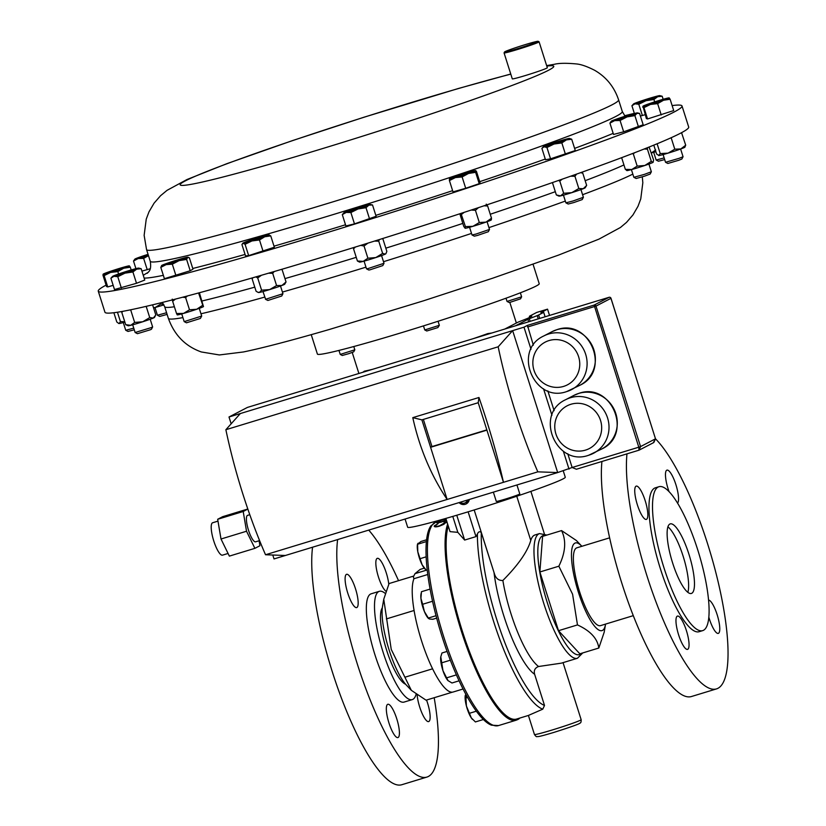 <?xml version="1.0" encoding="UTF-8"?>
<svg xmlns="http://www.w3.org/2000/svg" width="826" height="826" viewBox="0 0 826 826"><rect width="100%" height="100%" fill="white"/><g stroke="black" fill="none" stroke-linecap="round" stroke-linejoin="round"><path stroke-width="1.24" d="M388.767 584.199A17.398 4.347 73.1 0 0 386.289 572.934A17.398 4.347 73.1 0 0 377.306 558.335A17.398 4.347 73.1 0 0 378.453 577.002A17.398 4.347 73.1 0 0 385.897 591.179M355.552 588.917A17.398 4.347 73.1 0 0 346.579 574.307A17.398 4.347 73.1 0 0 347.725 592.985A17.398 4.347 73.1 0 0 356.708 607.585A17.398 4.347 73.1 0 0 355.552 588.917M396.79 718.888A17.398 4.347 73.1 0 0 387.807 704.289A17.398 4.347 73.1 0 0 388.953 722.957A17.398 4.347 73.1 0 0 397.936 737.566A17.398 4.347 73.1 0 0 396.79 718.888M417.161 695.182A17.398 4.347 73.1 0 0 419.691 706.984A17.398 4.347 73.1 0 0 428.673 721.583A17.398 4.347 73.1 0 0 427.517 702.905A17.398 4.347 73.1 0 0 426.536 700.045M708.863 617.259A17.398 4.347 73.1 0 0 709.327 618.788A17.398 4.347 73.1 0 0 718.31 633.387A17.398 4.347 73.1 0 0 717.154 614.72A17.398 4.347 73.1 0 0 708.584 600.068M678.59 634.771A17.398 4.347 73.1 0 0 687.573 649.37A17.398 4.347 73.1 0 0 686.427 630.692A17.398 4.347 73.1 0 0 677.444 616.093A17.398 4.347 73.1 0 0 678.59 634.771M637.362 504.789A17.398 4.347 73.1 0 0 646.345 519.399A17.398 4.347 73.1 0 0 645.199 500.721A17.398 4.347 73.1 0 0 636.216 486.122A17.398 4.347 73.1 0 0 637.362 504.789M677.537 503.148A17.398 4.347 73.1 0 0 675.926 484.738A17.398 4.347 73.1 0 0 666.943 470.139A17.398 4.347 73.1 0 0 668.089 488.816A17.398 4.347 73.1 0 0 669.091 491.718M667.904 526.823A36.354 9.076 -106.9 0 1 683.133 556.208A36.354 9.076 -106.9 0 1 687.841 592.314M672.612 562.929A36.354 9.076 73.1 0 0 691.393 593.45A36.354 9.076 73.1 0 0 688.987 554.422A36.354 9.076 73.1 0 0 670.206 523.901A36.354 9.076 73.1 0 0 672.612 562.929M505.223 52.007A17.635 0.795 -17.6 0 0 524.231 46.566A17.635 0.795 -17.6 0 0 538.139 41.3A17.635 0.795 -17.6 0 0 537.489 41.321A17.635 0.795 -17.6 0 0 519.224 46.514A17.635 0.795 -17.6 0 0 504.552 51.955A17.635 0.795 -17.6 0 0 505.223 52.007M538.139 41.3L539.058 41.775A18.368 0.826 162.4 0 1 539.089 41.806A18.368 0.826 162.4 0 1 524.19 47.392A18.368 0.826 162.4 0 1 504.769 52.926A18.368 0.826 162.4 0 1 504.066 52.916A18.368 0.826 162.4 0 1 504.066 52.874L504.552 51.955M539.089 41.806L547.318 67.742A18.368 0.826 162.4 0 1 532.419 73.328A18.368 0.826 162.4 0 1 512.998 78.862A18.368 0.826 162.4 0 1 512.285 78.852L504.066 52.916M601.927 461.476A134.979 33.711 73.1 0 0 621.823 583.187A134.979 33.711 73.1 0 0 691.527 696.504L716.576 688.874A134.979 33.711 73.1 0 0 707.645 543.952A134.979 33.711 73.1 0 0 655.576 438.905M626.975 453.846A134.979 33.711 73.1 0 0 646.872 575.557A134.979 33.711 73.1 0 0 716.576 688.874M658.89 486.731L655.359 487.815A75.207 18.781 73.1 0 0 660.325 568.556A75.207 18.781 73.1 0 0 699.168 631.694L702.709 630.62A75.207 18.781 73.1 0 0 697.733 549.868A75.207 18.781 73.1 0 0 658.89 486.731A75.207 18.781 73.1 0 0 663.867 567.483A75.207 18.781 73.1 0 0 702.709 630.62M609.609 537.84L576.827 547.824A40.66 10.16 73.1 0 0 579.594 591.746A40.66 10.16 73.1 0 0 600.512 625.633L633.305 615.649M405.587 684.217A40.66 10.16 -106.9 0 1 386.713 650.475A40.66 10.16 -106.9 0 1 382.324 607.822M416.056 694.408A56.591 14.135 -106.9 0 1 412.277 699.591A56.591 14.135 -106.9 0 1 383.047 652.086A56.591 14.135 -106.9 0 1 379.31 591.323A56.591 14.135 -106.9 0 1 385.164 593.378M412.277 699.591L404.1 702.079A56.591 14.135 -106.9 0 1 374.88 654.574A56.591 14.135 -106.9 0 1 371.142 593.811L379.31 591.323M434.187 697.722A134.979 33.711 -106.9 0 1 426.939 777.07A134.979 33.711 -106.9 0 1 357.235 663.753A134.979 33.711 -106.9 0 1 337.627 539.574M426.939 777.07L401.89 784.7A134.979 33.711 -106.9 0 1 332.176 671.373A134.979 33.711 -106.9 0 1 312.569 547.204M383.749 599.242L382.5 606.552A45.936 11.471 73.1 0 0 389.036 649.742A45.936 11.471 73.1 0 0 406.444 685.177L411.338 690.33L391.235 649.422L383.749 599.242L389.067 583.559L413.795 576.032M463.076 688.987L453.113 692.023A61.238 15.291 -106.9 0 1 432.587 668.802A61.238 15.291 -106.9 0 1 421.487 640.604A61.238 15.291 -106.9 0 1 414.084 610.486A61.238 15.291 -106.9 0 1 413.929 578.727L427.734 574.514M424.285 568.154L420.166 569.413L414.993 573.657L426.247 570.229L424.554 568.453A13.763 3.438 73.1 0 1 422.127 564.778L417.791 551.789L417.595 544.251L420.888 541.515L426.546 539.791M435.488 525.491C435.199 526.482 436.531 526.596 439.484 525.821L445.1 522.548L443.934 521.856L444.78 521.392L446.267 522.187L443.521 524.458L439.256 526.245C435.612 527.184 433.97 527.05 434.331 525.821L438.121 523.622L435.488 525.491L435.601 526.358L436.964 526.781M445.266 522.992L445.173 522.146L444.44 523.901M434.259 526.369L435.849 525.037M440.33 520.793L436.83 522.393L440.361 520.886M437.986 522.053C437.553 522.651 438.802 522.548 441.745 521.733L446.319 519.915M445.803 520.421L441.466 522.022C437.842 523.013 436.293 523.137 436.83 522.393L436.665 522.703M445.968 518.8L442.395 519.977A106.564 26.618 73.1 0 0 442.147 520.112L436.458 521.691A106.564 26.618 73.1 0 0 443.51 636.103A106.564 26.618 73.1 0 0 498.532 725.569L491.563 725.197A106.007 26.473 73.1 0 1 442.044 636.516A106.007 26.473 73.1 0 1 430.873 525.883L436.458 521.691M440.434 520.494L440.485 521.01M519.905 718.031A106.471 26.587 -106.9 0 1 518.511 719.136A106.471 26.587 -106.9 0 1 461.91 630.496A106.471 26.587 -106.9 0 1 447.981 525.15M605.551 624.095A45.812 11.44 -106.9 0 1 605.499 624.446A45.812 11.44 -106.9 0 1 578.355 592.087A45.812 11.44 -106.9 0 1 581.618 546.038A45.812 11.44 -106.9 0 1 581.865 546.296M581.618 546.038L576.393 540.524L561.566 530.591C566.471 540.669 565.562 552.532 558.851 566.202L572.583 594.214L577.477 624.921C590.383 630.837 597.497 638.539 598.819 648.028L604.178 632.241L605.499 624.446M534.453 734.5A24.501 1.105 -17.6 0 0 552.284 729.967A24.501 1.105 -17.6 0 0 581.153 719.694C581.225 721.831 580.874 722.936 580.1 723.008C579.862 723.803 571.096 726.942 553.802 732.435C536.528 737.566 538.376 736.451 537.003 736.585C536.57 736.998 535.723 736.307 534.453 734.5L528.403 715.44L542.754 709.173L544.51 705.445L534.618 674.274C533.648 670.464 534.969 667.873 538.583 666.51L561.412 663.144L577.467 658.25A65.161 16.272 -106.9 0 1 543.818 603.548A65.161 16.272 -106.9 0 1 539.512 533.586L534.969 534.969A65.161 16.272 73.1 0 0 530.767 540.421C527.566 551.603 518.274 564.953 502.869 580.471C498.646 580.678 495.837 578.437 494.413 573.74L481.31 532.615C479.761 531.149 478.46 531.603 477.418 533.978L475.983 536.611L464.635 540.07L457.831 532.347L450.036 531.634L445.844 518.429M528.403 715.45L516.632 719.033A105.583 26.37 -106.9 0 1 462.106 630.393A105.583 26.37 -106.9 0 1 448.26 526.028M439.339 325.32L437.873 327.581L426.794 330.999L424.76 329.946L439.339 325.32L438.059 321.262M338.959 350.41L340.24 354.416L354.819 349.79L353.786 346.528M340.24 354.416L342.263 355.469L348.82 353.652L353.755 351.814L354.819 349.79M506.008 298.207L507.04 301.428L521.619 296.802L520.359 292.807M507.04 301.428L509.064 302.481L510.282 302.254L520.566 298.826L521.619 296.802M311.237 334.654L317.39 354.065A116.363 5.224 -17.6 0 0 374.663 340.663A116.363 5.224 -17.6 0 0 485.998 305.31A116.363 5.224 -17.6 0 0 539.223 283.7L533.059 264.289M222.69 555.072A16.933 4.233 -106.9 0 1 222.504 555.155A16.933 4.233 -106.9 0 1 213.645 540.565A16.933 4.233 -106.9 0 1 212.458 522.827A16.933 4.233 -106.9 0 1 212.643 522.755A16.933 4.233 -106.9 0 1 212.829 522.713M255.781 541.753A13.825 3.449 -106.9 0 1 255.637 541.815A13.825 3.449 -106.9 0 1 248.399 529.9A13.825 3.449 -106.9 0 1 247.428 515.424A13.825 3.449 -106.9 0 1 247.583 515.362A13.825 3.449 -106.9 0 1 247.738 515.331M516.942 484.976L519.791 493.948A12.328 0.558 162.4 0 1 505.264 499.11A12.328 0.558 162.4 0 1 496.292 501.403L493.359 492.151M469.56 227.274L472.018 234.987L475.983 234.068L489.508 229.432L487.082 221.719M472.018 234.987L474.31 236.164L477.49 235.431L488.321 231.714L489.508 229.432M132.687 324.804L135.134 332.506L151.22 327.623L152.634 326.931L150.198 319.239M135.134 332.506L137.426 333.683L150.311 329.78L151.447 329.244L152.634 326.951M364.06 261.14L366.496 268.822L368.035 268.574L384.007 263.287L381.571 255.585M366.517 268.842L368.799 270.019L370.017 269.813L382.82 265.58L384.007 263.287M123.291 322.553L125.738 330.266L133.74 328.139M125.738 330.266L128.03 331.443L134.266 329.791M663.102 154.576L665.549 162.288L679.251 158.282L683.05 156.734L680.614 149.021M665.549 162.288L667.842 163.465L678.817 160.254L681.863 159.026L683.05 156.734M154.978 307.53L157.436 315.233L166.584 312.744M157.436 315.233L159.728 316.41L167.11 314.407M631.405 169.609L633.852 177.311L644.414 174.369L651.353 171.767L648.916 164.054M633.852 177.311L636.144 178.499L644.61 176.134L650.165 174.049L651.353 171.767M262.988 291.557L265.621 299.27L282.936 293.715L280.499 286.002M265.445 299.26L267.872 300.457L281.749 295.997L282.936 293.715M563.446 195.142L565.893 202.845L573.038 200.986L583.393 197.29L580.957 189.577M565.893 202.845L568.185 204.022L573.905 202.535L582.206 199.582L583.393 197.29M201.689 316.069L200.388 318.444L186.48 322.801L184.198 321.624L201.689 316.069L199.252 308.356M98.263 291.155L104.943 312.218A306.209 13.763 -17.6 0 0 256.814 276.607A306.209 13.763 -17.6 0 0 688.698 127.039L682.018 105.976A306.209 13.763 162.4 0 1 433.681 199.056A306.209 13.763 162.4 0 1 110.023 291.289A306.209 13.763 162.4 0 1 98.263 291.155A306.209 13.763 162.4 0 1 106.11 285.135M672.137 105.583A306.209 13.763 162.4 0 1 682.018 105.976M405.06 519.038L407.662 527.225A82.672 3.717 -17.6 0 0 467.857 511.903A82.672 3.717 -17.6 0 0 565.273 477.232L563.26 470.872M372.722 369.274A82.672 3.717 162.4 0 1 364.39 371.163L362.831 372.278M491.821 333.002L487.774 333.59A82.672 3.717 162.4 0 1 473.453 338.598M469.509 499.42L466.205 503.912A6.123 5.927 -117.5 0 0 469.282 499.482M624.642 115.743A306.209 13.763 162.4 0 1 634.337 113.368M645.147 114.711L640.398 116.012M476.426 171.323L480.02 182.66L479.214 183.661L465.709 188.276L453.009 191.89L449.416 180.553L455.394 177.58A13.763 0.619 162.4 0 1 449.437 178.881A13.763 0.619 162.4 0 1 449.447 178.881A13.763 0.619 162.4 0 1 456.592 176.072A13.763 0.619 162.4 0 1 469.695 171.963A13.763 0.619 162.4 0 1 475.611 170.579A13.763 0.619 162.4 0 1 475.652 170.662A13.763 0.619 162.4 0 1 468.497 173.47L475.621 172.324L475.652 170.662L476.426 171.323L475.652 170.662M112.573 276.4A13.763 0.619 -17.6 0 1 114.659 275.419A13.763 0.619 162.4 0 1 126.357 271.424A13.763 0.619 162.4 0 1 137.364 268.295A13.763 0.619 162.4 0 1 138.737 268.099A13.763 0.619 162.4 0 1 136.672 269.162L141.174 268.718L144.767 280.045L136.507 283.287L114.504 289.544L110.901 278.217L113.967 276.287L117.777 276.71L124.974 273.158A13.763 0.619 162.4 0 1 113.967 276.287A13.763 0.619 -17.6 0 1 112.573 276.4L110.901 278.217M372.516 204.962L376.119 216.288L354.478 223.877L345.898 225.973L342.305 214.636L346.218 212.427A13.763 0.619 162.4 0 1 343.946 212.736A13.763 0.619 162.4 0 1 345.196 212.096A13.763 0.619 162.4 0 1 356.016 208.307A13.763 0.619 162.4 0 1 367.859 204.838A13.763 0.619 162.4 0 1 370.11 204.435A13.763 0.619 162.4 0 1 368.881 205.158A13.763 0.619 162.4 0 1 358.061 208.957L365.99 207.708L368.881 205.158L372.516 204.962L370.11 204.435M113.162 285.342L107.741 286.932L106.564 286.56L102.971 275.223L103.188 274.242L104.148 275.595L110.612 272.425A13.763 0.619 162.4 0 1 103.188 274.242A13.763 0.619 -17.6 0 1 103.178 274.149L103.064 274.273M670.123 99.244L669.163 97.881A13.763 0.619 -17.6 0 1 663.505 100.256A13.763 0.619 162.4 0 1 650.423 104.448L657.63 103.622L663.505 100.256L670.123 99.244L673.717 110.57L647.553 118.954L646.366 118.583L643 106.265A13.763 0.619 162.4 0 1 642.979 106.182A13.763 0.619 162.4 0 1 648.647 103.89A13.763 0.619 162.4 0 1 661.74 99.698A13.763 0.619 162.4 0 1 669.143 97.881A13.763 0.619 162.4 0 1 669.163 97.881L668.946 98.862M150.218 268.749L141.927 271.114M639.582 113.43L643.175 124.757L623.661 131.809L613.522 134.452L609.929 123.126L614.627 120.627A13.763 0.619 162.4 0 1 611.292 121.205A13.763 0.619 162.4 0 1 611.901 120.854A13.763 0.619 162.4 0 1 621.658 117.333A13.763 0.619 162.4 0 1 634.141 113.585A13.763 0.619 162.4 0 1 637.455 112.904A13.763 0.619 162.4 0 1 636.867 113.358L639.582 113.43L637.455 112.904M270.752 235.895L274.346 247.222L248.667 255.626L245.529 255.884L241.935 244.558L243.133 243.247A13.763 0.619 162.4 0 1 242.875 243.154A13.763 0.619 162.4 0 1 247.191 241.347A13.763 0.619 162.4 0 1 260.035 237.155A13.763 0.619 162.4 0 1 268.811 234.852A13.763 0.619 162.4 0 1 269.039 234.852A13.763 0.619 162.4 0 1 264.743 236.752A13.763 0.619 162.4 0 1 251.909 240.955L259.488 239.963L264.743 236.752L270.752 235.895L268.811 234.852M571.695 139.222L575.288 150.559L550.539 158.819L545.49 159.717L541.897 148.381L543.332 146.739A13.763 0.619 162.4 0 1 546.451 145.366A13.763 0.619 162.4 0 1 558.82 141.236A13.763 0.619 162.4 0 1 568.794 138.5A13.763 0.619 162.4 0 1 569.496 138.438A13.763 0.619 162.4 0 1 566.399 139.893L571.695 139.222L569.496 138.438M161.628 265.518A13.763 0.619 -17.6 0 1 161.824 265.373A13.763 0.619 162.4 0 1 170.352 262.183A13.763 0.619 162.4 0 1 183.248 258.218A13.763 0.619 162.4 0 1 187.791 257.216A13.763 0.619 162.4 0 1 187.626 257.444L189.381 257.805L192.974 269.142L190.207 270.752L164.405 278.682L160.802 267.356L166.191 264.599L172.324 264.196L179.097 260.634A13.763 0.619 162.4 0 1 166.191 264.599A13.763 0.619 -17.6 0 1 161.628 265.518L161.545 265.6M635.679 102.961A13.763 0.619 162.4 0 1 647.377 98.965A13.763 0.619 162.4 0 1 658.384 95.837A13.763 0.619 -17.6 0 1 659.747 95.63L662.184 96.25L657.682 96.704A13.763 0.619 162.4 0 1 645.994 100.7A13.763 0.619 162.4 0 1 634.987 103.828A13.763 0.619 162.4 0 1 633.583 103.931A13.763 0.619 162.4 0 1 635.679 102.961M633.583 103.931L631.921 105.749L634.987 103.828L638.797 104.241L645.994 100.7L653.924 99.492L657.682 96.704A13.763 0.619 -17.6 0 0 659.747 95.63M663.154 99.285L662.184 96.25M654.677 101.866L653.924 99.492M642.391 115.578L638.797 104.241M634.389 113.523L631.921 105.749M455.394 177.58A13.763 0.619 -17.6 0 0 468.497 173.47L462.116 176.94L455.394 177.58M449.447 178.881L449.416 180.553M479.214 183.661L475.621 172.324M465.709 188.276L462.116 176.94M136.672 269.162A13.763 0.619 162.4 0 1 124.974 273.158L132.914 271.96L136.672 269.162M141.174 268.718L138.737 268.099M121.37 288.037L117.777 276.71M136.507 283.287L132.914 271.96M346.218 212.427A13.763 0.619 -17.6 0 0 358.061 208.957L350.885 212.54L346.218 212.427M343.946 212.736L342.305 214.636M369.583 219.035L365.99 207.708M354.478 223.877L350.885 212.54M123.694 268.233A13.763 0.619 162.4 0 1 110.612 272.425L117.819 271.599L123.694 268.233L130.312 267.211L129.352 265.858A13.763 0.619 162.4 0 1 123.694 268.233M103.178 274.149A13.763 0.619 -17.6 0 1 108.846 271.868A13.763 0.619 162.4 0 1 121.928 267.676A13.763 0.619 162.4 0 1 129.341 265.858A13.763 0.619 162.4 0 1 129.352 265.858L129.135 266.839M102.971 275.223L103.188 274.242M107.741 286.932L104.148 275.595M118.583 273.984L117.819 271.599M131.189 269.957L130.312 267.211M650.423 104.448A13.763 0.619 162.4 0 1 643 106.265L643.96 107.628L650.423 104.448M642.773 107.246L643 106.265M661.223 114.948L657.63 103.622M647.553 118.954L643.96 107.628M148.432 255.523A13.763 0.619 162.4 0 1 138.21 258.538A13.763 0.619 162.4 0 1 134.865 259.127A13.763 0.619 162.4 0 1 135.485 258.765A13.763 0.619 -17.6 0 1 145.242 255.244A13.763 0.619 162.4 0 1 148.06 254.346M134.865 259.127L133.513 261.037L138.21 258.538L143.641 258.393L148.474 255.647M135.918 268.646L133.513 261.037M147.245 269.72L143.641 258.393M627.11 116.879A13.763 0.619 162.4 0 1 614.627 120.627L620.068 120.472L627.11 116.879A13.763 0.619 -17.6 0 0 636.867 113.358L634.895 115.619L627.11 116.879M611.292 121.205L609.929 123.126M638.488 126.956L634.895 115.619M623.661 131.809L620.068 120.472M243.133 243.247A13.763 0.619 -17.6 0 0 251.909 240.955L245.074 244.289L243.133 243.247L242.462 243.608L242.875 243.154M263.081 251.29L259.488 239.963M248.667 255.626L245.074 244.289M541.897 148.381L544.055 146.76L546.946 147.493L554.029 144.034A13.763 0.619 162.4 0 1 544.055 146.76A13.763 0.619 162.4 0 1 543.332 146.739M554.029 144.034A13.763 0.619 -17.6 0 0 566.399 139.893L561.845 142.908L554.029 144.034M565.438 154.245L561.845 142.908M550.539 158.819L546.946 147.493M187.626 257.444A13.763 0.619 162.4 0 1 179.097 260.634L186.614 259.416L187.626 257.444L188.4 257.34L187.791 257.216M161.824 265.373L160.802 267.356M175.917 275.523L172.324 264.196M190.207 270.752L186.614 259.416M187.409 295.966L185.623 297.566L189.495 309.791L196.691 309.265L202.773 305.228L203.475 306.57A13.763 0.619 162.4 0 1 196.691 309.265A13.763 0.619 162.4 0 1 183.568 313.405A13.763 0.619 162.4 0 1 177.26 314.882L177.198 314.861M203.475 306.57L199.386 292.755M189.495 309.791L183.568 313.405L176.527 313.508L177.239 314.84M198.581 292.972L202.773 305.228M185.623 297.566L182.66 297.226M175.411 299.115L172.655 301.284L176.527 313.508M172.252 299.115L172.655 301.284M585.18 187.791A13.763 0.619 162.4 0 1 583.29 188.7A13.763 0.619 162.4 0 1 571.798 192.654A13.763 0.619 162.4 0 1 560.565 195.876A13.763 0.619 162.4 0 1 558.965 196.113L556.352 194.957L560.565 195.876L563.662 193.294L571.798 192.654L578.82 188.514L583.29 188.7L586.656 185.385L585.18 187.791M581.215 172.458L582.774 173.171L586.656 185.385M552.48 182.732L556.352 194.957M558.479 180.481L559.791 181.07L563.662 193.294M582.774 173.171L580.606 172.675M576.62 174.09L574.937 176.289L578.82 188.514M559.791 181.07L562.279 179.149M570.652 176.206L574.937 176.289M281.852 285.507A13.763 0.619 162.4 0 1 269.627 289.606A13.763 0.619 162.4 0 1 259.385 292.445A13.763 0.619 162.4 0 1 258.507 292.528L257.691 292.187L259.385 292.445L261.584 290.174L269.627 289.606L276.565 285.548L281.852 285.507L286.033 281.965L284.722 284.216A13.763 0.619 162.4 0 1 281.852 285.507M252.642 278.145L252.188 279.002L256.07 291.217L257.691 292.187M274.211 271.537L272.694 273.323L276.565 285.548M281.098 269.513L282.151 269.741L286.033 281.965M282.151 269.741L281.604 269.359M272.694 273.323L268.574 273.189M261.47 275.254L257.712 277.949L261.584 290.174M255.833 276.896L257.712 277.949M649.091 147.049L653.583 159.903L653.139 162.268A13.763 0.619 162.4 0 1 653.139 162.268A13.763 0.619 162.4 0 1 652.994 162.381A13.763 0.619 162.4 0 1 644.796 165.489A13.763 0.619 162.4 0 1 631.828 169.495A13.763 0.619 162.4 0 1 626.924 170.579L626.521 170.404M627.048 170.404L625.354 169.382L631.828 169.495L637.187 166.109L644.796 165.489L651.301 161.369L652.994 162.381M621.637 157.683L625.354 169.382M632.22 153.657L633.305 153.884L637.187 166.109M647.553 147.658L647.419 149.145L651.301 161.369M633.305 153.884L634.616 152.738M644.177 149L647.419 149.145M163.92 304.856A13.763 0.619 162.4 0 1 155.402 307.406A13.763 0.619 162.4 0 1 153.564 307.902M153.512 307.737L155.402 307.406L160.771 304.02L163.548 304.175M160.42 302.925L160.771 304.02M685.219 146.615L684.826 147.234A13.763 0.619 162.4 0 1 680.81 148.948A13.763 0.619 162.4 0 1 668.069 153.14A13.763 0.619 162.4 0 1 658.972 155.556A13.763 0.619 162.4 0 1 658.621 155.546L660.232 153.595L668.069 153.14L674.79 149.196L680.81 148.948L685.714 145.211L684.455 147.173M653.789 145.139L656.608 154.008L658.972 155.556M657.114 143.776L660.232 153.595M671.156 137.736L674.79 149.196M681.553 132.687L685.714 145.211M681.202 132.883L681.842 132.996M124.871 322.109A13.763 0.619 162.4 0 1 119.161 323.524A13.763 0.619 162.4 0 1 118.81 323.524L116.796 321.985L113.864 312.734M117.457 312.238L120.42 321.572L119.161 323.524M120.42 321.572L124.747 321.737M386.083 253.324L385.794 253.788A13.763 0.619 162.4 0 1 385.277 254.109A13.763 0.619 162.4 0 1 375.82 257.557A13.763 0.619 162.4 0 1 363.213 261.367A13.763 0.619 162.4 0 1 359.578 262.11L357.41 261.006L363.213 261.367L367.9 258.228L375.82 257.557L382.624 253.386L385.277 254.109L386.083 253.324L386.836 251.331L382.954 239.106L382.242 238.662M379.268 239.592L378.742 241.161L382.624 253.386M353.941 247.48L353.528 248.781L357.41 261.006M378.742 241.161L374.446 241.099M367.89 243.154L364.029 246.003L367.9 258.228M353.528 248.781L355.448 247.015M360.683 245.394L364.029 246.003M142.753 321.768A13.763 0.619 162.4 0 1 130.735 325.31A13.763 0.619 162.4 0 1 128.206 325.774L125.686 324.68L130.735 325.31L134.669 322.439L142.753 321.768L149.733 317.597L153.326 318.041A13.763 0.619 162.4 0 1 142.753 321.768M155.123 316.306L154.421 317.452A13.763 0.619 162.4 0 1 153.326 318.041L155.804 314.985L152.593 304.835M131.489 309.626L130.787 310.225L134.669 322.439M146.171 306.363L149.733 317.597M130.787 310.225L130.002 309.936M122.806 311.33L121.804 312.455L125.686 324.68M122.32 311.423L121.804 312.455M491.398 219.757L491.294 219.933A13.763 0.619 162.4 0 1 485.956 222.122A13.763 0.619 162.4 0 1 472.916 226.324A13.763 0.619 162.4 0 1 465.141 228.265A13.763 0.619 162.4 0 1 465.09 228.244A13.763 0.619 162.4 0 1 465.079 228.244L465.42 226.613L472.916 226.324L479.307 222.524L485.956 222.122L491.511 218.219L491.222 219.861M459.845 213.779L463.747 226.407L465.141 228.265M486.235 204.136L487.629 205.994L491.511 218.219M460.96 213.407L465.42 226.613M487.629 205.994L484.067 205.788M478.512 207.625L475.425 210.3L479.307 222.524M461.548 214.399L464.171 212.354M471.171 210.052L475.425 210.3M664.156 157.911L656.154 160.037L658.446 161.225L664.682 159.573M655.875 151.726A13.763 0.619 162.4 0 1 651.745 152.851A13.763 0.619 162.4 0 1 651.373 152.944M651.363 152.934L655.689 149.981M221.007 539.006L246.53 531.232L254.893 548.34L229.36 556.115L221.007 539.006L217.672 519.275L222.7 516.663L247.821 509.012M567.772 453.732L572.139 467.495L557.674 472.565L537.829 471.842A172.696 43.128 -106.9 0 1 498.171 346.796L225.87 429.716L240.345 413.547L523.994 327.179L527.453 325.372L594.111 305.083L609.061 297.308L247.408 407.425L609.072 297.298A1.528 1.476 62.5 0 1 610.941 298.331L595.99 306.105L640.563 446.587L655.503 438.812L610.982 298.3A1.528 1.528 0 0 0 609.072 297.298L609.092 297.298M272.786 555.02L274.025 558.944L557.674 472.565L512.647 330.627L498.171 346.796M285.373 555.485L265.528 554.752A172.696 43.128 -106.9 0 1 225.87 429.716M554.112 410.667L547.834 390.874M533.338 345.175L527.453 325.372M240.345 413.547L228.998 416.996L247.408 407.425M653.252 442.777L655.545 438.782L653.8 442.54L639.056 450.17M527.577 327.013L595.99 306.105A1.528 1.476 62.5 0 0 594.111 305.083L638.797 447.196L572.139 467.495L576.424 469.24L639.025 450.18L640.563 446.587L638.797 447.196L638.994 450.191L576.589 469.189M523.994 327.179L530.994 349.233M543.56 388.85L551.933 415.241M563.342 451.202L569.021 469.116M265.528 554.752L503.468 482.312C497.211 454.878 489.044 426.598 478.966 397.492L412.793 417.636L421.89 419.866L430.594 447.3L486.917 430.139L503.468 482.312L537.829 471.842M423.356 419.422L431.967 446.577L430.594 447.3L447.134 499.462C430.862 475.074 419.422 447.806 412.793 417.636M228.998 416.996L231.156 423.8M478.966 397.492L478.213 402.716L486.917 430.139M478.213 402.716L421.89 419.866M431.967 446.577L486.834 429.871M246.53 531.232L243.205 511.5L247.841 509.084M254.893 548.34L259.922 545.728L259.085 540.762M217.672 519.275L243.205 511.5M483.675 335.49L482.694 335.397M515.538 325.785L527.897 319.352A12.245 0.547 162.4 0 1 529.321 318.733L537.199 315.615A12.245 0.547 -17.6 0 0 538.624 314.995L543.704 312.352L541.319 312.693A12.245 0.547 162.4 0 1 540.875 312.693A12.245 0.547 162.4 0 1 541.206 312.435L547.535 309.151L536.735 312.435L529.703 316.09A12.245 0.547 -17.6 0 0 529.383 316.337A12.245 0.547 -17.6 0 0 529.827 316.348L531.366 316.121A12.245 0.547 162.4 0 1 531.81 316.131A12.245 0.547 162.4 0 1 531.479 316.379L528.237 318.072A12.245 0.547 162.4 0 1 526.823 318.691L518.945 321.81A12.245 0.547 -17.6 0 0 517.52 322.429L504.738 329.068M543.704 312.352L545.108 316.781M547.535 309.151L549.527 315.429M460.247 502.239A4.677 4.522 -117.5 0 0 467.433 500.05M459.091 502.59A6.123 5.927 -117.5 0 0 466.205 503.912M561.566 530.591L542.589 536.373L539.874 571.984L558.5 630.703L579.842 653.81L598.819 648.028M558.5 630.703L577.477 624.921M539.874 571.984L558.851 566.202M452.782 516.415L457.831 532.347M456.768 515.238L464.635 540.07M468.125 511.831L475.983 536.611M474.186 509.962L494.413 573.74M530.891 491.387L544.344 533.792M444.099 522.311L444.946 521.846L446.432 522.631M414.993 573.657L413.351 576.899L413.929 578.727M404.874 677.237L432.587 668.802M386.372 618.922L414.084 610.486M452.411 692.167L426.061 700.19L411.338 690.33M368.737 530.106A134.979 33.711 -106.9 0 1 398.545 580.668M432.535 601.256L422.664 604.26L420.919 598.334L421.456 591.715L430.057 589.093M436.025 615.711L428.343 618.044L424.368 611.498L422.664 604.26M436.655 618.116L432.824 619.283L429.448 619.004L428.343 618.044L429.448 619.004M428.58 618.56L428.116 618.075A13.763 3.438 -106.9 0 1 424.368 611.498A13.763 3.438 73.1 0 1 420.919 598.334A13.763 3.438 73.1 0 1 420.94 594.503L421.167 593.171M483.416 719.498L475.404 721.934L471.336 717.949L466.411 706.013L465.761 694.119M476.365 711.186L469.54 713.261M465.234 695.688A13.763 3.438 73.1 0 0 465.224 695.75L465.358 695.141M467.599 697.443L465.554 698.063M465.224 695.75A13.763 3.438 73.1 0 0 466.411 706.013A13.763 3.438 73.1 0 0 471.336 717.949A13.763 3.438 73.1 0 0 472.4 719.312A13.763 3.438 73.1 0 0 472.503 719.415M456.406 674.873L446.608 677.857L442.973 670.702L440.795 656.804L441.962 652.984L447.083 651.425M450.346 660.191L441.611 662.855M459.101 680.81L451.967 682.988L447.95 680.572A13.763 3.438 73.1 0 0 447.96 680.583L447.95 680.572A13.763 3.438 73.1 0 1 442.973 670.702A13.763 3.438 73.1 0 1 440.64 658.26A13.763 3.438 73.1 0 1 440.764 656.99L440.795 656.804M448.146 680.769L446.608 677.857M426.35 541.588L417.595 544.251L418.101 543.229M426.113 556.838L420.279 558.624M427.176 569.961L426.257 570.239L422.127 564.778A13.763 3.438 -106.9 0 1 417.791 551.789A13.763 3.438 73.1 0 1 417.378 544.892L417.533 543.973M518.511 719.136L516.24 720.179A106.564 26.618 -106.9 0 1 461.207 630.713A106.564 26.618 -106.9 0 1 447.651 524.107M581.256 653.376A62.218 15.539 -106.9 0 1 547.204 602.371A62.218 15.539 -106.9 0 1 545.367 535.527M542.754 709.173A105.583 26.37 -106.9 0 1 493.421 620.853A105.583 26.37 -106.9 0 1 477.418 533.978M544.51 705.445A102.641 25.637 -106.9 0 1 496.808 619.686A102.641 25.637 -106.9 0 1 481.31 532.615M538.583 666.51A65.161 16.272 -106.9 0 1 510.922 613.563A65.161 16.272 -106.9 0 1 502.869 580.471M534.618 674.274A71.284 17.8 -106.9 0 1 503.87 616.01A71.284 17.8 -106.9 0 1 494.051 572.769M579.883 385.267A30.201 29.209 -117.5 0 0 593.006 347.436A30.201 29.209 -117.5 0 0 556.827 329.719A30.201 29.209 -117.5 0 0 552.016 331.68L556.9 329.688C589.527 317.803 611.529 370.895 579.883 385.267L566.739 391.555C534.102 403.449 512.099 350.358 543.745 335.975A30.201 29.209 62.5 0 1 548.557 334.014A30.201 29.209 62.5 0 1 584.736 351.731A30.201 29.209 62.5 0 1 571.613 389.573A30.201 29.209 62.5 0 1 566.801 391.534M549.022 340.57A24.078 23.283 -117.5 0 0 533.999 370.285A24.078 23.283 -117.5 0 0 563.569 386.413A24.078 23.283 -117.5 0 0 578.603 356.698A24.078 23.283 -117.5 0 0 549.022 340.57M601.803 448.962A30.201 29.209 -117.5 0 0 614.926 411.131A30.201 29.209 -117.5 0 0 578.747 393.413A30.201 29.209 -117.5 0 0 573.936 395.375L578.809 393.382C611.447 381.498 633.449 434.59 601.803 448.962L588.649 455.26C556.022 467.144 534.019 414.053 565.665 399.681A30.201 29.209 62.5 0 1 570.477 397.719A30.201 29.209 62.5 0 1 606.645 415.426A30.201 29.209 62.5 0 1 593.533 453.267A30.201 29.209 62.5 0 1 588.721 455.229M570.942 404.265A24.078 23.283 -117.5 0 0 555.919 433.98A24.078 23.283 -117.5 0 0 585.489 450.118A24.078 23.283 -117.5 0 0 600.523 420.403A24.078 23.283 -117.5 0 0 570.942 404.265M284.97 278.61A247.614 11.13 -17.6 0 0 287.469 277.877A247.614 11.13 -17.6 0 0 356.243 257.34M385.825 248.161A247.614 11.13 -17.6 0 0 462.797 223.412M490.252 214.254A247.614 11.13 -17.6 0 0 555.32 191.684M585.169 180.698A247.614 11.13 -17.6 0 0 623.94 164.932M642.308 176.867L642.824 182.752L640.749 198.963L638.002 206.304L632.964 214.936L626.5 222.4L620.419 227.501L598.984 239.117L558.562 255.089L492.513 278.259L423.397 300.85L329.14 329.543C291.537 340.436 262.957 347.922 243.412 351.969L219.365 354.953L201.317 351.959C185.375 346.3 174.389 335.098 168.359 318.34A247.614 11.13 -17.6 0 0 182.907 317.607M200.966 313.777A247.614 11.13 -17.6 0 0 264.743 297.081M282.42 292.063A247.614 11.13 -17.6 0 0 291.175 289.544A247.614 11.13 -17.6 0 0 365.97 267.149M168.359 318.34L164.663 306.673A247.614 11.13 -17.6 0 0 174.389 306.756M201.998 300.994A247.614 11.13 -17.6 0 0 254.78 287.159M510.757 74.02L458.203 88.547L363.998 117.209L292.404 140.626L226.861 163.672L187.017 179.51L167.069 190.321L160.554 195.721L154.07 203.175L149.01 211.797L146.243 219.127L144.137 235.338L146.553 249.597A247.614 11.13 162.4 0 0 156.062 249.7A247.614 11.13 162.4 0 0 417.791 175.122A247.614 11.13 162.4 0 0 618.602 99.853L622.298 111.52A247.614 11.13 162.4 0 1 421.487 186.79A247.614 11.13 162.4 0 1 159.769 261.367A247.614 11.13 162.4 0 1 150.26 261.264C151.891 271.837 147.699 271.806 147.307 273.292L147.327 273.282M163.341 275.337A260.397 11.698 162.4 0 1 151.932 277.412A260.397 11.698 162.4 0 1 144.137 278.073M143.29 275.399A260.397 11.698 162.4 0 1 148.205 272.394M546.802 66.132A195.979 8.807 162.4 0 1 418.586 118.097A195.979 8.807 162.4 0 1 187.709 184.9A195.979 8.807 162.4 0 1 279.271 145.159A195.979 8.807 162.4 0 1 510.798 74.133M613.181 133.358A260.397 11.698 162.4 0 1 574.607 148.391M545.284 159.046A260.397 11.698 162.4 0 1 479.7 181.668M452.617 190.672A260.397 11.698 162.4 0 1 375.82 215.349M345.516 224.765A260.397 11.698 162.4 0 1 274.015 246.169M245.064 254.439A260.397 11.698 162.4 0 1 192.768 268.481M383.512 261.697A247.614 11.13 -17.6 0 0 471.512 233.417M488.94 227.604A247.614 11.13 -17.6 0 0 565.325 201.069M582.588 194.719A247.614 11.13 -17.6 0 0 632.83 174.1M610.93 298.3L655.493 438.782M529.827 316.348L530.075 317.122M538.624 314.995L539.708 318.423M527.897 319.352L528.671 321.789M529.321 318.733L530.147 321.335M537.199 315.615L538.232 318.877M516.756 496.24L530.767 540.421M581.153 719.694L563.053 662.648M546.884 535.062L539.512 533.586M424.75 329.935L423.47 325.898M339.135 350.957L338.361 350.565M222.504 555.155L228.069 553.461M255.637 541.815L259.591 540.607M543.745 335.975L552.016 331.68M565.665 399.681L573.936 395.375M184.177 321.603L181.741 313.911M618.602 99.853C614.214 86.844 606.222 76.983 594.606 70.272C587.038 66.421 580.936 64.304 576.321 63.932C566.295 62.993 558.965 63.117 554.298 64.304L546.636 65.615M352.227 352.485L358.887 373.486M509.807 302.368L516.364 323.028M146.553 249.597L150.26 261.264M622.298 111.52L625.086 116.239M164.663 306.673L162.319 302.45M656.143 160.027L653.696 152.335M247.583 515.362L249.793 514.691M212.643 522.755L217.992 521.123M529.383 316.337L529.693 317.318M582.774 652.912L577.467 658.25M498.532 725.569L516.24 720.179"/></g></svg>
